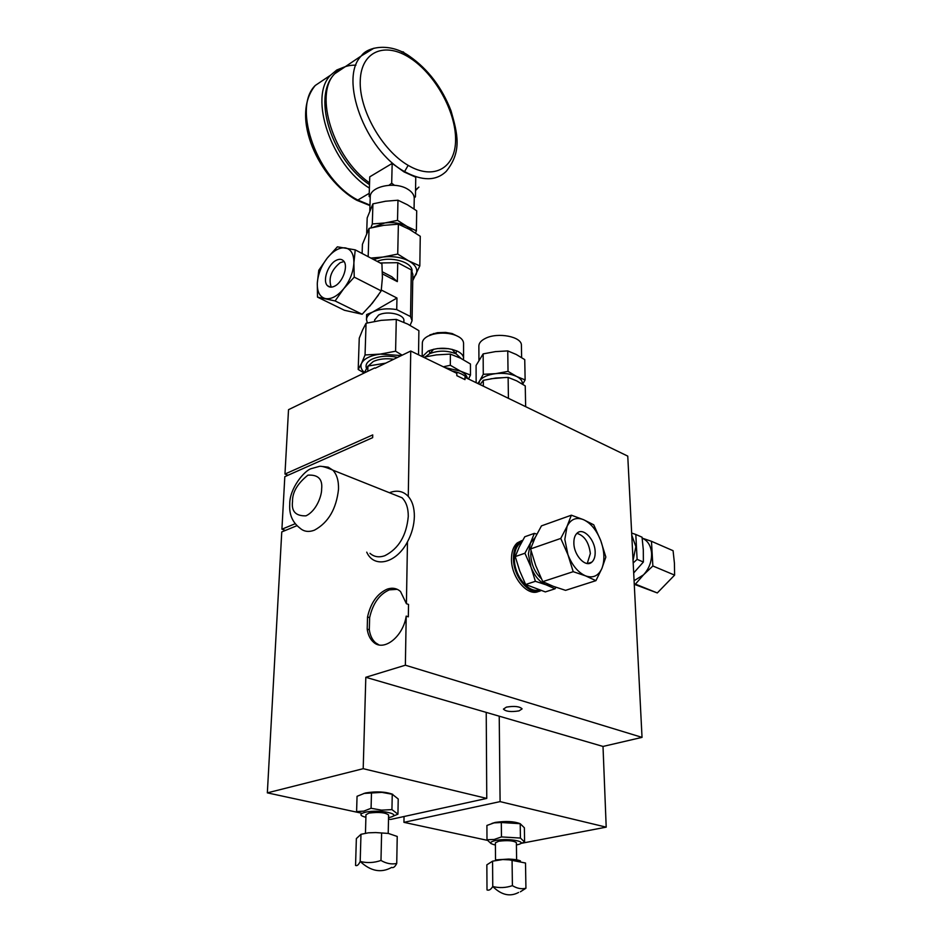 <?xml version="1.0" encoding="UTF-8"?>
<svg xmlns="http://www.w3.org/2000/svg" width="942" height="942" viewBox="0 0 942 942"><rect width="100%" height="100%" fill="white"/><g stroke="black" fill="none" stroke-linecap="round" stroke-linejoin="round"><path stroke-width="1.41" d="M512.401 885.645C505.889 887.882 499.342 888.165 492.76 886.516L492.56 861.165L502.722 859.551L509.245 859.834L525.506 863.013L525.93 888.247C521.503 889.33 516.993 888.459 512.401 885.645L512.071 860.234M520.373 891.803L525.93 888.247M380.98 860.458C374.009 862.872 367.086 863.202 360.197 861.459L360.974 834.306L368.334 832.822L375.705 832.563L388.351 833.434L397.23 836.461L396.735 863.473C391.507 864.556 386.255 863.555 380.98 860.458L381.604 833.234M360.974 834.306L356.359 838.58L355.558 865.439C357.03 866.193 358.584 864.862 360.197 861.459C370.689 871.279 381.18 873.258 391.684 867.405C393.309 868.171 394.981 866.864 396.735 863.473M538.765 591.317C527.885 597.063 511.2 577.634 511.471 559.183C511.482 551.753 513.414 546.325 517.276 542.898L521.574 540.696M540.92 590.599C530.063 596.58 513.19 577.069 513.461 558.5C513.461 551.058 515.392 545.63 519.254 542.192L522.763 540.225M519.054 710.88L522.103 708.879C519.713 706.418 514.485 705.829 506.431 707.112L503.44 709.102C505.807 711.563 511.023 712.152 519.054 710.88M366.732 552.153C373.915 568.65 396.264 563.493 407.474 541.838L406.414 603.716L400.491 591.47C396.712 588.208 392.296 587.431 387.244 589.127C377.283 593.554 370.712 602.833 367.533 616.963L369.641 617.646L369.299 629.798C370.159 635.52 372.255 639.853 375.575 642.797L378.92 644.87M397.23 589.327L389.34 589.857C379.379 594.261 372.808 603.528 369.641 617.646M392.673 494.02L402.057 497.765C406.226 501.933 408.298 508.15 408.275 516.404C406.508 535.551 398.702 548.644 384.866 555.686C379.049 557.723 374.092 556.946 369.982 553.331M407.474 541.838C411.854 533.596 414.15 525.13 414.362 516.44C414.398 507.844 412.361 501.156 408.263 496.41C403.612 491.453 397.842 490.04 390.965 492.171L389.458 492.737M521.715 542.109L519.878 543.357C516.204 546.619 514.367 551.777 514.367 558.853C514.179 575.397 528.415 593.342 538.824 589.928M520.078 823.661C514.132 821.33 505.878 820.906 495.327 822.401L491.889 823.438M520.431 838.062L501.462 836.92L494.209 839.463L486.99 839.758L486.908 825.451L494.067 822.884L501.309 822.519L520.208 823.697L524.364 827.783L524.6 842.007L520.431 838.062L520.208 823.697M392.696 794.294C385.349 791.657 376.364 791.198 365.743 792.928L363.506 793.611M391.943 809.602L381.534 810.144L371.077 808.283L363.765 811.133L356.594 811.58L357.053 796.296L364.26 793.411L381.875 792.375L392.249 794.247L398.219 798.981L397.936 814.182L391.943 809.602L392.249 794.247M555.898 587.29L555.05 588.797L545.347 591.917L525.66 584.511L535.386 581.308L530.947 567.002L528.391 554.014L530.464 542.957L534.361 533.36L524.776 536.763L519.266 546.878L515.262 556.581L524.918 553.237L530.464 542.957L535.233 537.435M555.05 588.797L546.077 584.817C539.625 582.05 534.573 576.104 530.947 567.002L524.918 553.237M495.398 845.033C489.133 843.549 489.157 842.042 495.48 840.511C509.316 837.626 530.947 842.289 516.416 844.939M486.99 839.758L491.135 843.655M365.896 817.315C359.503 815.619 359.279 813.935 365.213 812.275C379.179 808.884 404.33 814.441 389.199 817.479L388.54 817.609M531.029 550.658L530.77 554.956C531.347 564.705 534.856 572.595 541.297 578.612M461.156 358.513L456.152 353.886C447.332 350.318 438.489 350.247 429.611 353.686L425.395 356.806M495.527 859.928L495.386 842.819L498.718 841.218C507.809 840.158 513.696 840.653 516.381 842.678L516.381 842.737M365.461 833.281L365.967 814.736L368.97 813.087C378.955 811.863 385.49 812.499 388.599 815.007L388.21 833.423M463.37 359.691L463.57 358.195C463.429 355.558 461.474 353.274 457.671 351.319C447.85 347.327 438.006 347.257 428.127 351.107L422.346 356.641M463.57 343.418L463.57 343.182C463.24 339.414 459.767 336.518 453.149 334.481C446.261 332.679 439.396 332.656 432.543 334.422L428.304 336C424.395 337.978 422.405 340.333 422.334 343.076L422.157 356.547M429.211 350.612L429.905 353.556M518.595 892.439C510.069 897.031 501.462 895.065 492.76 886.516C490.841 889.589 488.922 890.732 487.002 889.931L486.849 864.838L492.56 861.165M385.749 363.129L367.945 366.049L367.78 371.278M573.207 571.676L585.618 575.892C578.153 572.571 572.253 565.518 567.944 554.72L564.823 539.389L567.06 526.39L560.761 538.435L567.944 554.72L573.207 571.676L542.769 581.65L535.739 565.589L530.57 548.927L535.138 537.635L541.462 525.871L571.358 515.192L567.06 526.39C570.758 519.113 576.269 516.875 583.569 519.701L571.358 515.192M393.768 359.243C385.855 358.16 379.025 358.914 373.256 361.504L368.263 365.967M452.148 349.352L455.81 353.721M587.243 563.504L590.351 553.543C588.915 542.321 584.429 535.598 576.893 533.349M573.866 543.122C573.902 555.544 585.771 568.026 591.812 562.15C594.167 560.031 595.285 556.628 595.156 551.93C595.05 539.578 583.263 527.155 577.163 533.101C574.879 535.186 573.784 538.53 573.866 543.122M397.583 357.395C387.951 355.358 379.402 355.97 371.937 359.22C366.933 361.834 365.119 364.907 366.509 368.452M401.316 355.593L380.262 354.098C370.383 355.511 364.154 358.572 361.563 363.282L358.195 369.476L359.255 338.143L362.658 329.794L366.061 323.259L381.169 320.351L396.288 319.397L407.674 324.072L418.884 330.654L418.531 354.793M483.352 386.185L483.305 380.309L495.68 378.048L508.127 377.401L508.421 398.325M403.871 322.294L403.906 320.669C404.589 314.322 386.903 310.377 378.59 315.099L374.645 319.939L374.61 321.387M410.088 325.331L412.066 320.751L410.512 316.559L411.324 269.895L412.843 274.393M378.378 295.14L369.641 306.385M381.333 290.042L396.971 298.025L372.573 312.108C368.652 314.204 366.626 316.7 366.473 319.609L367.356 322.941M522.669 384.23L525.13 379.92L524.741 359.62L516.275 354.486L507.75 350.907L495.421 351.613L483.152 353.886L483.27 374.304L479.702 380.815C482.292 377.13 487.615 374.739 495.645 373.644C503.829 372.82 510.823 373.762 516.64 376.47C520.749 378.613 522.633 381.11 522.28 383.983M412.773 278.538L416.034 274.605C418.177 269.506 415.775 264.961 408.828 260.958C401.327 257.213 392.673 255.906 382.864 257.048L373.562 259.497M412.737 280.657L419.826 265.903L408.828 260.958L397.724 254.069L382.864 257.048L370.842 258.061M521.409 345.549L521.409 345.255C521.868 336.683 497.859 331.973 485.519 338.331C481.103 340.498 478.889 343.076 478.866 346.067L478.936 360.021M368.169 256.66L369.076 228.341L383.724 225.35L398.384 224.184L397.724 254.069M344.03 261.511L340.203 262.677C331.219 270.095 328.228 278.255 331.207 287.145M334.846 286.05C342.97 282.082 348.622 265.503 343.477 260.828C341.557 258.932 339.038 258.826 335.929 260.475C327.84 264.584 322.294 281.01 327.463 285.685C329.347 287.498 331.808 287.628 334.846 286.05M414.245 198.468L414.245 198.303C414.174 194.782 411.937 191.697 407.545 189.083C394.792 181.076 369.605 186.551 370.23 197.055L369.794 210.784M406.414 603.716L408.534 604.434L408.322 616.822L406.202 616.115L405.366 665.205L642.032 737.374L627.761 456.116L464.995 377.295L464.995 379.626L456.823 375.67L464.995 379.626M375.234 368.216L410.747 351.025L456.823 373.338L456.823 375.67M410.747 351.025L408.263 496.41M521.668 843.255L606.201 827.147L603.01 746.441L642.032 737.374M603.01 746.441L365.814 677.286L405.366 665.205M367.533 616.963L367.192 629.126C368.039 634.849 370.124 639.194 373.456 642.138C383.641 652.005 403.129 636.816 406.202 616.115M374.645 367.945L288.523 409.676L284.967 474.05L372.738 434.91L372.655 437.653L284.814 476.676L281.917 529.204L285.379 530.44M295.152 523.74L281.917 529.204M486.225 712.388L486.767 798.416L363.2 768.684L267.34 792.858L281.764 531.924L296.93 525.695M363.2 768.684L365.814 677.286M467.291 378.413C464.512 374.928 459.413 372.455 452.007 371.007M606.201 827.147L500.096 801.618L499.225 716.179M367.192 629.126L369.299 629.798M500.096 801.618L403.941 822.342L404.036 816.514M388.516 819.01L390.589 819.458L486.767 798.416M284.967 474.05L288.052 475.239M632.07 541.085L632.506 549.645M487.332 840.335L403.941 822.342M362.105 813.311L267.34 792.858M525.66 584.511L519.666 570.805L515.262 556.581M467.42 378.472C466.949 375.658 464.63 373.209 460.45 371.124L444.918 367.568M633.059 560.431L635.862 546.619L631.776 535.174M551.482 585.618L546.077 584.817L535.386 581.308M534.361 533.36L536.858 534.161M468.492 378.99L470.47 375.081L460.45 371.124L450.323 365.272L443.305 366.791M633.177 562.939L637.11 559.371L635.815 534.467L631.658 533.054M450.323 365.272L450.37 354.098L436.405 354.887L423.57 357.23M470.47 375.081L470.447 364.001L460.473 358.172L450.37 354.098M635.815 534.467L642.044 537.187L643.304 549.798L643.386 562.009L637.11 559.371M633.695 572.96L643.386 562.009M501.462 836.92L501.309 822.519M520.055 843.82L524.6 842.007M371.077 808.283L371.478 792.881M392.013 816.62L397.936 814.182M634.237 583.675L635.426 584.122L643.527 574.832L652.865 565.989L651.475 541.297L642.173 538.129C647.79 540.626 650.922 545.689 651.581 553.343C651.793 561.514 649.109 568.674 643.527 574.832L634.084 580.719M520.467 860.929C518.277 859.905 514.356 859.292 508.668 859.08L495.645 859.881M595.921 580.661L601.891 568.462C598.429 575.939 593.013 578.423 585.618 575.892L595.921 580.661L565.565 590.351L553.319 586.336L542.769 581.65M367.945 366.049L364.224 372.997M593.731 524.812L583.569 519.701C590.87 523.199 596.58 530.169 600.737 540.602L593.731 524.812M560.761 538.435L530.57 548.927M601.891 568.462L605.847 557.063L600.737 540.602C604.505 551.211 604.882 560.502 601.891 568.462M459.048 336.977L452.113 333.539L445.613 332.42L437.406 332.691L429.823 334.916M651.475 541.297L673.083 550.705L674.413 563.116L674.613 575.115L652.865 565.989M635.426 584.122L657.304 592.942L634.26 584.299M657.304 592.942L674.613 575.115M448.698 348.67L437.147 348.587M429.952 353.533L433.673 349.211M402.163 355.181L395.593 351.213L380.262 354.098L365.049 354.969L361.563 363.282C360.15 366.497 361.116 369.57 364.448 372.514M358.195 369.476L364.213 373.008M395.593 351.213L396.288 319.397M366.061 323.259L365.049 354.969M508.127 377.401L516.711 380.862L525.247 385.902L525.648 406.661M480.09 384.607L483.305 380.309M506.455 377.401L490.817 378.755M410.512 316.559L396.723 309.612C387.48 308.046 379.426 308.882 372.573 312.108L366.638 314.557L366.473 319.609M478.819 383.995L479.702 380.815L477.853 383.524M396.723 309.612L396.971 298.025M383.253 272.285L391.848 276.76L397.336 281.623L397.748 262.688L411.324 269.895M397.336 281.623L382.428 273.887M525.13 379.92L516.64 376.47L508.032 371.372L495.645 373.644L483.27 374.304M397.748 262.688L380.156 262.959M409.699 269.035L399.396 263.56M507.75 350.907L508.032 371.372M483.152 353.886L476.087 365.437L476.146 382.699M412.054 271.084C412.808 262.053 390.329 255.694 377.153 261.37M362.164 314.251L344.419 310.271L317.501 297.119L335.093 300.945L362.164 314.251L372.49 303.018L381.204 290.878L382.405 277.749L381.934 263.89L355.228 249.865L337.377 246.828L327.204 258.143L318.785 270.26L317.301 283.212L317.501 297.119M398.384 224.184L409.405 229.353L420.262 236.277L419.826 265.903M369.076 228.341L362.423 244.355L362.117 253.48M335.093 300.945L343.783 288.641L354.239 277.125L381.204 290.878M354.239 277.125L353.886 262.995L355.228 249.865M325.379 298.59C319.785 296.989 317.089 291.867 317.301 283.212C317.949 274.334 321.257 265.974 327.204 258.143C333.374 250.666 339.438 247.251 345.384 247.887C351.107 249.194 353.945 254.234 353.886 262.995C353.309 272.073 349.941 280.622 343.783 288.641C337.401 296.212 331.266 299.521 325.379 298.59M372.961 227.387L384.878 222.948C393.226 221.947 400.597 223.101 406.991 226.41L412.431 231.108M415.504 233.027L416.388 230.814L406.991 226.41L397.524 220.357L384.878 222.948L372.314 223.949L370.889 227.882M397.524 220.357L397.971 200.21L407.403 204.755L416.705 210.808L416.388 230.814M397.971 200.21L385.443 201.247L372.926 203.849L372.314 223.949M372.926 203.849L367.18 217.908L366.673 233.333M414.233 197.761L415.434 196.854L413.974 196.277M394.474 185.315L391.684 183.231L389.022 185.256M370.347 195.983L369.123 196.466L370.23 197.278M415.434 196.854L415.763 177.202L404.012 171.903L392.178 163.413L391.684 183.231M392.178 163.413L369.759 176.825L369.123 196.466M369.394 188.094C331.431 165.05 308.305 96.944 330.642 75.136L336.8 69.991L344.219 67.047M417.812 188.141L415.54 190.578M402.293 52.14L403.4 51.94L404.365 53.199M338.519 489.216C336.329 508.986 328.322 522.633 314.475 530.146C308.682 532.36 303.795 531.653 299.827 528.003C292.432 522.327 289.076 514.426 289.747 504.3C289.324 488.521 304.56 470.341 311.319 468.633L318.726 466.561C320.574 465.678 325.273 466.879 332.809 470.129C336.836 474.344 338.731 480.714 338.519 489.216M321.622 489.11C321.881 495.08 316.736 510.8 305.962 515.839C295.729 516.134 291.255 511.353 292.526 501.521C292.279 492.383 297.413 483.599 307.916 475.157C318.172 474.521 322.741 479.172 321.622 489.11M322.8 466.514L328.228 467.173L332.809 470.129L402.057 497.765M355.911 65.198C347.221 64.892 340.144 67.765 334.657 73.817L334.622 73.865C313.627 94.636 333.762 158.28 369.558 182.878M404.012 171.903L404.577 171.574C365.472 150.838 338.496 78.186 361.351 55.884L373.939 48.195M446.225 171.362C436.087 181.123 422.204 181.194 404.577 171.574L408.157 165.356C382.087 150.379 358.89 109.519 360.256 80.376C361.222 50.998 385.313 41.578 410.206 58.11L409.04 55.955M415.552 189.954L418.907 187.105M410.206 58.11C435.133 74.253 455.763 111.486 455.587 139.498C455.763 167.711 434.227 180.77 408.157 165.356M369.229 193.322L357.83 200.034L369.982 205.132M326.179 78.127L315.264 85.475C291.584 108.295 318.113 180.169 357.83 200.034L356.288 200.01C319.844 179.545 289.335 117.114 315.264 85.475L330.642 75.136M517.276 542.898L519.254 542.192M390.012 492.949L390.965 492.171M521.326 542.839L519.878 543.357M455.881 353.745L456.599 350.824M591.812 562.15L587.608 563.528M412.066 320.751L412.843 274.24M414.068 208.947L414.245 198.303M375.575 642.797L373.456 642.138M516.381 842.678L516.628 860.176M463.57 343.182L463.57 358.195M508.668 859.08L509.245 859.834M433.626 333.492L432.543 334.422M452.113 333.539L453.149 334.481M382.393 271.838L391.848 276.76M521.633 357.571L521.409 345.255M327.463 285.685L330.348 287.11M334.657 73.817L361.351 55.884M369.5 184.632C333.739 161.471 310.836 98.062 334.587 73.9M446.272 171.314C462.251 151.379 457.577 133.752 450.983 110.673C441.857 87.382 428.104 69.284 409.723 56.39C390.094 42.154 367.298 46.817 361.387 55.837M356.782 200.281L369.959 205.58M401.728 51.857L402.587 51.786"/></g></svg>
